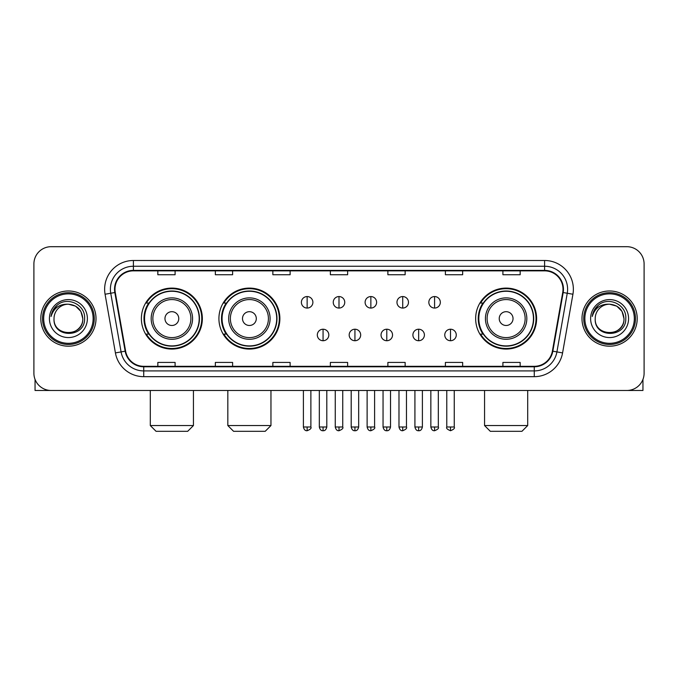 <?xml version="1.0" encoding="UTF-8"?>
<svg xmlns="http://www.w3.org/2000/svg" width="678" height="678" viewBox="0 0 678 678"><rect width="100%" height="100%" fill="white"/><g stroke="black" fill="none" stroke-linecap="round" stroke-linejoin="round"><path stroke-width="1.02" d="M475.651 318.584A30.485 30.485 0 0 0 506.127 349.068A30.485 30.485 0 0 0 536.612 318.584A30.485 30.485 0 0 0 506.127 288.099A30.485 30.485 0 0 0 475.651 318.584M218.918 318.584A30.485 30.485 0 0 0 249.394 349.068A30.485 30.485 0 0 0 279.878 318.584A30.485 30.485 0 0 0 249.394 288.099A30.485 30.485 0 0 0 218.918 318.584M141.388 318.584A30.485 30.485 0 0 0 171.873 349.068A30.485 30.485 0 0 0 202.349 318.584A30.485 30.485 0 0 0 171.873 288.099A30.485 30.485 0 0 0 141.388 318.584M148.702 334.11A27.891 27.891 0 0 1 148.702 303.058M226.223 334.11A27.891 27.891 0 0 1 226.223 303.058M482.956 334.11A27.891 27.891 0 0 1 482.956 303.058M33.9 263.945L33.9 373.222A17.255 17.255 0 0 0 51.155 390.477L626.845 390.477A17.255 17.255 0 0 0 644.1 373.222L644.1 263.945A17.255 17.255 0 0 0 626.845 246.69L51.155 246.69A17.255 17.255 0 0 0 33.9 263.945L33.9 373.222M40.799 318.584A27.603 27.603 0 0 0 68.41 346.187A27.603 27.603 0 0 0 96.013 318.584A27.603 27.603 0 0 0 68.41 290.981A27.603 27.603 0 0 0 40.799 318.584A27.603 27.603 0 0 0 68.41 346.187A27.603 27.603 0 0 0 96.013 318.584A27.603 27.603 0 0 0 68.41 290.981A27.603 27.603 0 0 0 40.799 318.584M581.987 318.584A27.603 27.603 0 0 0 609.59 346.187A27.603 27.603 0 0 0 637.201 318.584A27.603 27.603 0 0 0 609.59 290.981A27.603 27.603 0 0 0 581.987 318.584A27.603 27.603 0 0 0 609.59 346.187A27.603 27.603 0 0 0 637.201 318.584A27.603 27.603 0 0 0 609.59 290.981A27.603 27.603 0 0 0 581.987 318.584M114.989 289.252A18.408 18.408 0 0 1 133.397 270.853L544.604 270.853A18.408 18.408 0 0 1 562.732 292.447L552.384 351.111A18.408 18.408 0 0 1 534.264 366.315L143.736 366.315A18.408 18.408 0 0 1 125.616 351.111L115.268 292.447A18.408 18.408 0 0 1 114.989 289.252M114.531 289.252A18.865 18.865 0 0 0 114.819 292.532L125.159 351.187A18.865 18.865 0 0 0 143.736 366.781L534.264 366.781A18.865 18.865 0 0 0 552.841 351.187L563.181 292.532A18.865 18.865 0 0 0 544.604 270.386L133.397 270.386A18.865 18.865 0 0 0 114.531 289.252M105.073 294.244A28.756 28.756 0 0 1 133.397 260.496L544.604 260.496A28.756 28.756 0 0 1 572.927 294.244L562.579 352.907A28.756 28.756 0 0 1 534.264 376.671L143.736 376.671A28.756 28.756 0 0 1 115.421 352.907L105.073 294.244L110.743 293.243A23.001 23.001 0 0 1 133.397 266.251L544.604 266.251A23.001 23.001 0 0 1 567.257 293.243L556.918 351.907A23.001 23.001 0 0 1 534.264 370.917L143.736 370.917A23.001 23.001 0 0 1 121.082 351.907L110.743 293.243A23.001 23.001 0 0 1 110.387 289.252M626.845 246.69L51.155 246.69M51.155 390.477L626.845 390.477M644.1 373.222L644.1 263.945M552.841 351.187L556.918 351.907L567.257 293.243L572.927 294.244M330.372 270.853L330.372 274.743L347.628 274.743L347.628 270.853M272.861 270.853L272.861 274.743L290.116 274.743L290.116 270.853M215.35 270.853L215.35 274.743L232.605 274.743L232.605 270.853M157.838 270.853L157.838 274.743L175.094 274.743L175.094 270.853M387.884 270.853L387.884 274.743L405.139 274.743L405.139 270.853M445.395 270.853L445.395 274.743L462.65 274.743L462.65 270.853M502.906 270.853L502.906 274.743L520.162 274.743L520.162 270.853M347.628 366.315L347.628 362.425L330.372 362.425L330.372 366.315M290.116 366.315L290.116 362.425L272.861 362.425L272.861 366.315M232.605 366.315L232.605 362.425L215.35 362.425L215.35 366.315M175.094 366.315L175.094 362.425L157.838 362.425L157.838 366.315M405.139 366.315L405.139 362.425L387.884 362.425L387.884 366.315M462.65 366.315L462.65 362.425L445.395 362.425L445.395 366.315M520.162 366.315L520.162 362.425L502.906 362.425L502.906 366.315M35.053 379.417L35.053 390.477L101.768 390.477M93.14 318.584A24.73 24.73 0 0 0 68.41 293.854A24.73 24.73 0 0 0 43.68 318.584A24.73 24.73 0 0 0 68.41 343.314A24.73 24.73 0 0 0 93.14 318.584M94.284 318.584A25.883 25.883 0 0 0 68.41 292.701A25.883 25.883 0 0 0 42.528 318.584A25.883 25.883 0 0 0 68.41 344.466A25.883 25.883 0 0 0 94.284 318.584M82.784 318.584C81.928 309.846 77.139 305.058 68.41 304.202L75.597 306.134L80.86 311.397L82.784 318.584L80.86 311.397L75.597 306.134L68.41 304.202L75.597 306.134L80.86 311.397L82.784 318.584L80.86 311.397L75.597 306.134L68.41 304.202L75.597 306.134L80.86 311.397L82.784 318.584C83.665 337.136 53.147 337.136 54.028 318.584C52.748 338.542 85.275 338.093 84.597 318.584C85.665 304.888 67.724 296.184 57.384 305.007C53.774 308.015 51.664 311.846 51.045 316.49C53.757 307.931 59.545 303.829 68.41 304.202L75.597 306.134L80.86 311.397L82.784 318.584C83.665 337.136 53.147 337.136 54.028 318.584C53.147 337.136 83.665 337.136 82.784 318.584C83.665 337.136 53.147 337.136 54.028 318.584C53.147 337.136 83.665 337.136 82.784 318.584C83.665 337.136 53.147 337.136 54.028 318.584C53.147 337.136 83.665 337.136 82.784 318.584C83.665 337.136 53.147 337.136 54.028 318.584C53.147 337.136 83.665 337.136 82.784 318.584C83.665 337.136 53.147 337.136 54.028 318.584C53.147 337.136 83.665 337.136 82.784 318.584C83.665 337.136 53.147 337.136 54.028 318.584C53.147 337.136 83.665 337.136 82.784 318.584C83.665 337.136 53.147 337.136 54.028 318.584A14.382 14.382 0 0 1 68.41 304.202L75.597 306.134L80.86 311.397L82.784 318.584C83.36 329.745 69.012 337.161 60.257 330.423M49.426 318.584A18.976 18.976 0 0 0 68.41 337.559A18.976 18.976 0 0 0 87.386 318.584A18.976 18.976 0 0 0 68.41 299.608A18.976 18.976 0 0 0 49.426 318.584M57.376 305.007L53.138 310.049M52.876 310.541L53.257 309.846L52.876 310.541M187.687 431.31L156.059 431.31L150.304 425.555L193.442 425.555L187.687 431.31M178.772 318.584A6.899 6.899 0 0 0 171.873 311.685A6.899 6.899 0 0 0 164.966 318.584A6.899 6.899 0 0 0 171.873 325.482A6.899 6.899 0 0 0 178.772 318.584M192.577 318.584A20.704 20.704 0 0 0 171.873 297.879A20.704 20.704 0 0 0 151.169 318.584A20.704 20.704 0 0 0 171.873 339.288A20.704 20.704 0 0 0 192.577 318.584A20.704 20.704 0 0 1 171.873 339.288A20.704 20.704 0 0 1 151.169 318.584M199.188 318.584A27.315 27.315 0 0 0 171.873 291.269A27.315 27.315 0 0 0 144.55 318.584A27.315 27.315 0 0 0 171.873 345.899A27.315 27.315 0 0 0 199.188 318.584M201.773 318.584A29.908 29.908 0 0 1 146.312 334.11L149.084 334.11A27.578 27.578 0 0 0 190.111 339.263A27.578 27.578 0 0 0 190.111 297.905A27.578 27.578 0 0 0 149.084 303.058L146.312 303.058A29.908 29.908 0 0 1 201.773 318.584M265.208 431.31L233.579 431.31L227.833 425.555L270.963 425.555L265.208 431.31M256.301 318.584A6.899 6.899 0 0 0 249.394 311.685A6.899 6.899 0 0 0 242.495 318.584A6.899 6.899 0 0 0 249.394 325.482A6.899 6.899 0 0 0 256.301 318.584M270.098 318.584A20.704 20.704 0 0 0 249.394 297.879A20.704 20.704 0 0 0 228.689 318.584A20.704 20.704 0 0 0 249.394 339.288A20.704 20.704 0 0 0 270.098 318.584A20.704 20.704 0 0 1 249.394 339.288A20.704 20.704 0 0 1 228.689 318.584M276.717 318.584A27.315 27.315 0 0 0 249.394 291.269A27.315 27.315 0 0 0 222.079 318.584A27.315 27.315 0 0 0 249.394 345.899A27.315 27.315 0 0 0 276.717 318.584M279.302 318.584A29.908 29.908 0 0 1 223.842 334.11L226.613 334.11A27.578 27.578 0 0 0 267.641 339.263A27.578 27.578 0 0 0 267.641 297.905A27.578 27.578 0 0 0 226.613 303.058L223.842 303.058A29.908 29.908 0 0 1 279.302 318.584M521.941 431.31L490.313 431.31L484.558 425.555L527.696 425.555L521.941 431.31M513.034 318.584A6.899 6.899 0 0 0 506.127 311.685A6.899 6.899 0 0 0 499.228 318.584A6.899 6.899 0 0 0 506.127 325.482A6.899 6.899 0 0 0 513.034 318.584M526.831 318.584A20.704 20.704 0 0 0 506.127 297.879A20.704 20.704 0 0 0 485.423 318.584A20.704 20.704 0 0 0 506.127 339.288A20.704 20.704 0 0 0 526.831 318.584A20.704 20.704 0 0 1 506.127 339.288A20.704 20.704 0 0 1 485.423 318.584M533.45 318.584A27.315 27.315 0 0 0 506.127 291.269A27.315 27.315 0 0 0 478.812 318.584A27.315 27.315 0 0 0 506.127 345.899A27.315 27.315 0 0 0 533.45 318.584M536.035 318.584A29.908 29.908 0 0 1 480.566 334.11L483.338 334.11A27.578 27.578 0 0 0 524.374 339.263A27.578 27.578 0 0 0 524.374 297.905A27.578 27.578 0 0 0 483.338 303.058L480.566 303.058A29.908 29.908 0 0 1 536.035 318.584M307.142 296.557A5.755 5.755 0 0 0 301.388 302.303A5.755 5.755 0 0 0 307.142 308.058A5.755 5.755 0 0 0 312.889 302.303A5.755 5.755 0 0 0 307.142 296.557L307.142 308.058A5.755 5.755 0 0 0 312.889 302.303A5.755 5.755 0 0 0 307.142 296.557M339 296.557A5.755 5.755 0 0 0 333.245 302.303A5.755 5.755 0 0 0 339 308.058A5.755 5.755 0 0 0 344.755 302.303A5.755 5.755 0 0 0 339 296.557L339 308.058A5.755 5.755 0 0 0 344.755 302.303A5.755 5.755 0 0 0 339 296.557M370.858 296.557A5.755 5.755 0 0 0 365.111 302.303A5.755 5.755 0 0 0 370.858 308.058A5.755 5.755 0 0 0 376.612 302.303A5.755 5.755 0 0 0 370.858 296.557L370.858 308.058A5.755 5.755 0 0 0 376.612 302.303A5.755 5.755 0 0 0 370.858 296.557M402.724 296.557A5.755 5.755 0 0 0 396.969 302.303A5.755 5.755 0 0 0 402.724 308.058A5.755 5.755 0 0 0 408.478 302.303A5.755 5.755 0 0 0 402.724 296.557L402.724 308.058A5.755 5.755 0 0 0 408.478 302.303A5.755 5.755 0 0 0 402.724 296.557M434.581 296.557A5.755 5.755 0 0 0 428.835 302.303A5.755 5.755 0 0 0 434.581 308.058A5.755 5.755 0 0 0 440.336 302.303A5.755 5.755 0 0 0 434.581 296.557L434.581 308.058A5.755 5.755 0 0 0 440.336 302.303A5.755 5.755 0 0 0 434.581 296.557M323.067 329.22A5.755 5.755 0 0 0 317.321 334.974A5.755 5.755 0 0 0 323.067 340.729A5.755 5.755 0 0 0 328.822 334.974A5.755 5.755 0 0 0 323.067 329.22L323.067 340.729A5.755 5.755 0 0 0 328.822 334.974A5.755 5.755 0 0 0 323.067 329.22M354.933 329.22A5.755 5.755 0 0 0 349.178 334.974A5.755 5.755 0 0 0 354.933 340.729A5.755 5.755 0 0 0 360.679 334.974A5.755 5.755 0 0 0 354.933 329.22L354.933 340.729A5.755 5.755 0 0 0 360.679 334.974A5.755 5.755 0 0 0 354.933 329.22M386.791 329.22A5.755 5.755 0 0 0 381.044 334.974A5.755 5.755 0 0 0 386.791 340.729A5.755 5.755 0 0 0 392.545 334.974A5.755 5.755 0 0 0 386.791 329.22L386.791 340.729A5.755 5.755 0 0 0 392.545 334.974A5.755 5.755 0 0 0 386.791 329.22M418.657 329.22A5.755 5.755 0 0 0 412.902 334.974A5.755 5.755 0 0 0 418.657 340.729A5.755 5.755 0 0 0 424.403 334.974A5.755 5.755 0 0 0 418.657 329.22L418.657 340.729A5.755 5.755 0 0 0 424.403 334.974A5.755 5.755 0 0 0 418.657 329.22M450.514 329.22A5.755 5.755 0 0 0 444.768 334.974A5.755 5.755 0 0 0 450.514 340.729A5.755 5.755 0 0 0 456.269 334.974A5.755 5.755 0 0 0 450.514 329.22L450.514 340.729A5.755 5.755 0 0 0 456.269 334.974A5.755 5.755 0 0 0 450.514 329.22M642.947 379.417L642.947 390.477L576.232 390.477M634.32 318.584A24.73 24.73 0 0 0 609.59 293.854A24.73 24.73 0 0 0 584.86 318.584A24.73 24.73 0 0 0 609.59 343.314A24.73 24.73 0 0 0 634.32 318.584M635.472 318.584A25.883 25.883 0 0 0 609.59 292.701A25.883 25.883 0 0 0 583.716 318.584A25.883 25.883 0 0 0 609.59 344.466A25.883 25.883 0 0 0 635.472 318.584M595.216 318.584A14.382 14.382 0 0 1 609.59 304.202L616.785 306.134L622.048 311.397L623.972 318.584L622.048 311.397L616.785 306.134L609.59 304.202L616.785 306.134L622.048 311.397L623.972 318.584L622.048 311.397L616.785 306.134L609.59 304.202L616.785 306.134L622.048 311.397L623.972 318.584L622.048 311.397L616.785 306.134L609.59 304.202L616.785 306.134L622.048 311.397L623.972 318.584C624.853 337.136 594.335 337.136 595.216 318.584C593.936 338.542 626.464 338.093 625.786 318.584C626.853 304.888 608.912 296.184 598.572 305.007C594.962 308.015 592.852 311.846 592.225 316.49C594.937 307.931 600.725 303.829 609.59 304.202L616.785 306.134L622.048 311.397L623.972 318.584C624.853 337.136 594.335 337.136 595.216 318.584C594.335 337.136 624.853 337.136 623.972 318.584C624.853 337.136 594.335 337.136 595.216 318.584C594.335 337.136 624.853 337.136 623.972 318.584C624.853 337.136 594.335 337.136 595.216 318.584C594.335 337.136 624.853 337.136 623.972 318.584C624.853 337.136 594.335 337.136 595.216 318.584C594.335 337.136 624.853 337.136 623.972 318.584C624.853 337.136 594.335 337.136 595.216 318.584C594.335 337.136 624.853 337.136 623.972 318.584C624.548 329.745 610.192 337.161 601.437 330.423M609.59 304.202C618.328 305.058 623.116 309.846 623.972 318.584M590.614 318.584A18.976 18.976 0 0 0 609.59 337.559A18.976 18.976 0 0 0 628.574 318.584A18.976 18.976 0 0 0 609.59 299.608A18.976 18.976 0 0 0 590.614 318.584M598.564 305.007L594.326 310.049M594.064 310.541L594.445 309.846L594.064 310.541M544.604 260.496L544.604 270.386M110.743 293.243L114.819 292.532M143.736 376.671L143.736 366.781M534.264 366.781L534.264 376.671M115.421 352.907L125.159 351.187M563.181 292.532L567.257 293.243M133.397 260.496L133.397 270.386M556.918 351.907L562.579 352.907M190.891 318.584A19.018 19.018 0 0 0 171.873 299.566A19.018 19.018 0 0 0 152.855 318.584A19.018 19.018 0 0 0 171.873 337.602A19.018 19.018 0 0 0 190.891 318.584M268.42 318.584A19.018 19.018 0 0 0 249.394 299.566A19.018 19.018 0 0 0 230.376 318.584A19.018 19.018 0 0 0 249.394 337.602A19.018 19.018 0 0 0 268.42 318.584M525.145 318.584A19.018 19.018 0 0 0 506.127 299.566A19.018 19.018 0 0 0 487.109 318.584A19.018 19.018 0 0 0 506.127 337.602A19.018 19.018 0 0 0 525.145 318.584M307.142 426.996L303.397 426.996C304.049 429.657 305.295 430.903 307.142 430.733L307.142 426.996L310.88 426.996L310.88 390.477M339 426.996L335.263 426.996C335.915 429.657 337.161 430.903 339 430.733L339 426.996L342.737 426.996L342.737 390.477M370.858 426.996L367.12 426.996C367.773 429.657 369.018 430.903 370.858 430.733L370.858 426.996L374.603 426.996L374.603 390.477M402.724 426.996L398.986 426.996C399.639 429.657 400.884 430.903 402.724 430.733L402.724 426.996L406.461 426.996L406.461 390.477M434.581 426.996L430.844 426.996C431.496 429.657 432.742 430.903 434.581 430.733L434.581 426.996L438.327 426.996L438.327 390.477M323.067 426.996L319.33 426.996C319.982 429.657 321.228 430.903 323.067 430.733L323.067 426.996L326.804 426.996L326.804 390.477M354.933 426.996L351.196 426.996C351.848 429.657 353.094 430.903 354.933 430.733L354.933 426.996L358.67 426.996L358.67 390.477M386.791 426.996L383.053 426.996C383.706 429.657 384.951 430.903 386.791 430.733L386.791 426.996L390.528 426.996L390.528 390.477M418.657 426.996L414.919 426.996C415.572 429.657 416.817 430.903 418.657 430.733L418.657 426.996L422.394 426.996L422.394 390.477M450.514 426.996L446.777 426.996C446.022 428.191 447.268 429.437 450.514 430.733L450.514 426.996L454.252 426.996L454.252 390.477M193.442 390.477L193.442 425.555M150.304 390.477L150.304 425.555M270.963 390.477L270.963 425.555M227.833 390.477L227.833 425.555M527.696 390.477L527.696 425.555M484.558 390.477L484.558 425.555M303.397 426.996L303.397 390.477M310.88 426.996C311.634 428.191 310.388 429.437 307.142 430.733M335.263 426.996L335.263 390.477M342.737 426.996C343.5 428.191 342.254 429.437 339 430.733M367.12 426.996L367.12 390.477M374.603 426.996C375.358 428.191 374.112 429.437 370.858 430.733M398.986 426.996L398.986 390.477M406.461 426.996C407.224 428.191 405.978 429.437 402.724 430.733M430.844 426.996L430.844 390.477M438.327 426.996C439.081 428.191 437.835 429.437 434.581 430.733M319.33 426.996L319.33 390.477M326.804 426.996C326.152 429.657 324.906 430.903 323.067 430.733M351.196 426.996L351.196 390.477M358.67 426.996C358.018 429.657 356.772 430.903 354.933 430.733M383.053 426.996L383.053 390.477M390.528 426.996C389.875 429.657 388.63 430.903 386.791 430.733M414.919 426.996L414.919 390.477M422.394 426.996C421.741 429.657 420.496 430.903 418.657 430.733M446.777 426.996L446.777 390.477M454.252 426.996C455.014 428.191 453.768 429.437 450.514 430.733"/></g></svg>
